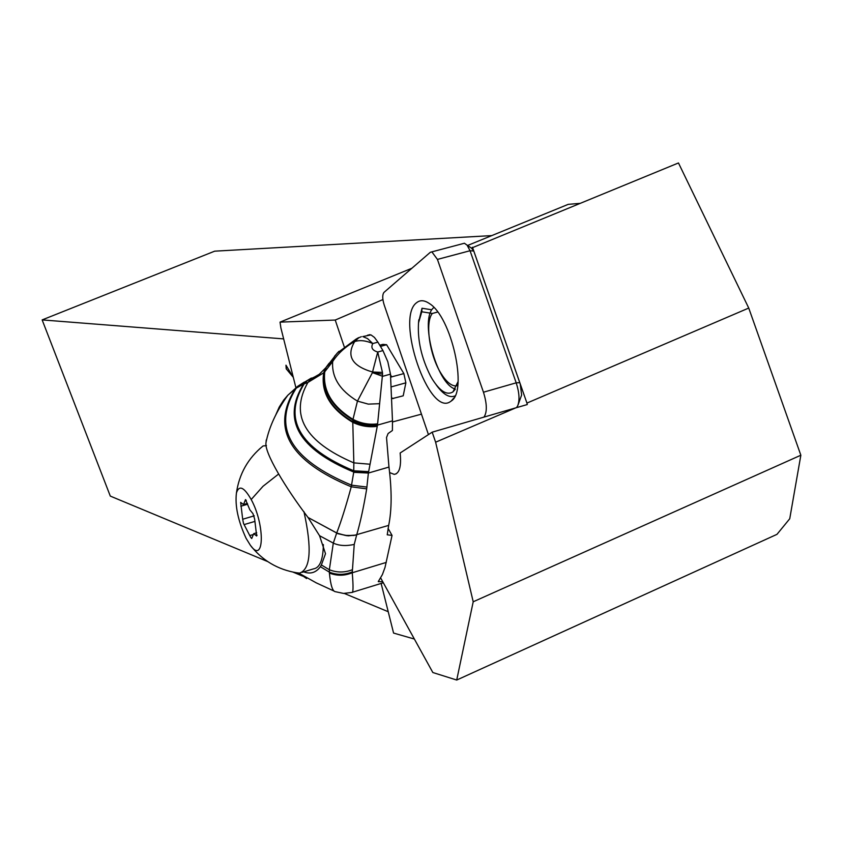 <?xml version="1.0" encoding="UTF-8"?>
<svg xmlns="http://www.w3.org/2000/svg" width="843" height="843" viewBox="0 0 843 843"><rect width="100%" height="100%" fill="white"/><g stroke="black" fill="none" stroke-linecap="round" stroke-linejoin="round"><path stroke-width="1.26" d="M467.591 245.482L568.224 204.354L579.647 203.395M380.657 577.929L432.838 672.524L456.716 680.038L776.972 534.346L789.733 518.761L800.85 455.22L748.742 308.064L678.467 162.962L471.427 248.095M283.648 338.897L42.15 319.908L214.68 251.172L491.743 235.608M295.904 387.685L280.888 327.916L280.034 322.131L411.9 268.243M456.716 680.038L473.208 601.776L435.62 442.206L432.185 432.164L400.151 452.997C401.458 466.411 399.487 473.545 394.229 474.377L389.635 472.575M382.901 299.581L335.229 320.055L344.197 346.663M335.229 320.055L280.034 322.131M381.131 583.44L393.576 633.072L414.366 639.036M42.15 319.908L110.296 496.095L267.726 561.586M293.048 572.123L302.584 576.096M344.302 593.451L388.223 611.723M800.85 455.22L473.208 601.776M748.742 308.064L526.938 403.08L527.275 404.556L515.821 407.843L435.62 442.206M526.938 403.08L472.459 247.241M392.448 421.974L421.468 414.145M515.821 407.843L432.185 432.164M286.209 368.812L293.216 377.232L285.977 365.188L286.209 368.812L286.578 366.178M302.216 572.313L313.48 568.877C319.824 567.961 323.122 559.857 323.354 544.557M259.138 449.298L263.079 445.947L266.399 445.652M303.944 511.659C312.079 548.593 310.646 569.067 299.634 573.103L296.799 572.787C277.737 569.636 262.257 560.458 250.36 545.252L246.093 538.319C238.095 520.974 234.87 505.842 236.44 492.923C239.096 484.799 244.017 486.991 251.193 499.52C265.292 525.252 264.27 565.052 250.36 545.252M252.141 537.497L253.669 533.693L256.672 535.979L254.628 518.972L252.942 513.608L249.834 509.794L245.513 499.593L243.501 504.567L240.655 502.386L242.689 519.246L243.532 523.503L250.74 537.444L251.73 538.519L252.141 537.497M361.362 336.673L357.453 338.338L354.671 341.573C346.083 355.925 352.037 366.073 372.543 372.005L372.437 372.627L382.69 376.305L390.478 374.144L387.812 361.689L382.943 350.593L377.738 352.026L372.543 372.005L382.448 372.416L377.738 352.016C372.332 350.446 370.688 347.622 372.785 343.544C365.915 340.54 359.877 339.877 354.671 341.573L358.802 337.737L356.083 339.097L337.274 353.048L326.178 367.358L332.985 360.13M356.073 339.149L354.292 341.7C345.019 347.042 337.811 353.67 332.679 361.573C331.531 377.221 339.792 390.404 357.453 401.11L372.437 372.627L382.564 374.113L377.485 425.114L392.48 420.857L390.478 374.144M362.869 336.547L371.004 334.913L374.429 337.411L377.917 342.153L372.785 343.544L367.537 338.58L362.785 336.578M358.623 337.643L356.104 339.118M338.897 351.352L334.534 356.273L332.679 361.573L324.892 371.605L326.167 367.369M369.94 334.639L367.422 335.282M275.83 414.767L279.223 407.074L283.617 400.172L287.8 395.262L295.303 388.813C270.529 428.181 289.181 460.836 351.246 486.801C345.988 506.137 341.13 521.543 336.694 533.029L345.314 535.41L353.965 535.453L388.676 525.389C391.837 510.057 391.932 490.615 388.971 467.075L386.526 437.517L388.096 433.523L392.406 430.499L392.48 420.857M377.917 342.153L382.943 350.593M382.448 372.416L382.564 374.113M266.262 439.972L266.04 442.406C263.754 451.932 285.861 488.403 308.011 517.454L338.022 533.735L348.191 535.842L356.684 534.936C360.309 522.576 363.649 507.212 366.694 488.866L351.246 486.801L353.712 472.322L368.38 473.049L377.485 425.114C369.055 426.073 360.846 424.598 352.859 420.689L352.796 421.7C360.772 425.599 368.96 426.979 377.337 425.831M377.243 426.337C368.907 427.475 360.751 426.136 352.785 422.343L353.839 462.87L369.782 464.208M326.104 367.432L324.776 371.731L323.701 372.817L307.916 382.427C289.412 414.988 304.723 441.806 353.839 462.87L353.744 472.048L368.412 472.839M317.948 375.272L310.867 379.087L319.307 374.271L326.178 367.358M310.804 379.139L307.916 382.427L303.533 384.102C281.604 419.656 298.348 448.971 353.744 472.048L353.712 472.322M314.302 377.084L307.642 380.319L304.186 383.818C282.637 418.971 299.16 447.96 353.775 470.784L368.581 471.627M304.218 382.142L297.842 386.21L296.241 388.159L303.533 384.102L306.852 380.709L303.986 383.902M366.694 488.866L368.38 473.049L388.971 467.075M388.676 525.389L387.232 534.799L392.048 535.421L388.054 528.329M392.048 535.421L385.019 567.423L382.385 574.61L378.265 581.607L382.785 581.786M266.019 442.396C269.138 426.948 276.399 411.236 287.8 395.262L297.842 386.21L311.088 378.212M296.694 387.074L295.303 388.813L296.241 388.159C271.636 427.18 290.097 459.519 351.636 485.189L366.979 487.075M303.68 571.87C310.424 574.378 315.999 572.66 320.403 566.707L321.373 564.947L329.35 569.742L333.301 543.103L336.694 533.029M321.373 564.947L325.503 553.725L319.539 535.695L308.095 517.57M351.942 569.9C344.323 572.724 336.8 572.671 329.35 569.742L329.402 573.05C330.604 585.432 332.648 591.649 335.546 591.723L343.586 593.43L351.773 592.45C353.27 593.43 353.428 586.865 352.248 572.755L354.229 544.43L356.642 535.073M354.229 544.43C346.02 546.222 339.055 545.779 333.301 543.103L319.539 535.695M306.578 578.551L298.812 573.124L316.557 583.029M329.402 573.05C336.905 576.011 344.513 575.917 352.248 572.755L386.273 562.407M379.54 403.681L368.307 404.124L357.453 401.11L352.985 419.35C331.984 406.315 322.584 390.446 324.776 371.731L324.892 371.605M377.685 423.818C369.192 424.967 360.952 423.481 352.985 419.35L352.922 420.025C360.888 424.145 369.108 425.631 377.58 424.482M329.065 363.291L325.872 367.748L324.534 371.995C322.174 390.889 331.636 406.895 352.922 420.025L352.859 420.689M328.433 364.155L325.345 368.391L323.923 372.595C321.109 391.963 330.73 408.328 352.796 421.7L352.785 422.343C330.382 408.887 320.688 392.374 323.701 372.817L325.145 368.633L328.212 364.45M390.773 377.095L403.86 373.586L386.61 344.724L382.933 344.365L379.75 345.23M380.456 346.41L386.61 344.724M392.29 398.602L403.207 395.81L405.873 382.817L403.86 373.586M393.586 398.507L392.269 398.117M405.873 382.817L391.637 386.789M431.289 309.708L422.016 308.253L421.785 311.773L432.333 313.47L437.654 312.015M432.333 313.47C424.788 322.563 429.635 355.483 441.047 373.46C445.979 381.384 450.763 385.546 455.368 385.925L456.948 385.778M436.094 384.671C443.07 394.44 449.372 398.191 454.999 395.947M422.016 308.253L418.592 322.174M421.785 311.773L418.528 322.858C417.433 340.235 421.426 357.959 430.52 376.041L432.28 379.108C440.035 391.352 446.927 395.609 452.954 391.9L458.076 381.594M428.444 434.598L384.113 304.713C382.322 298.738 382.279 294.629 383.986 292.395L430.341 252.278L431.869 251.867L437.433 259.412L483.46 392.216C487.064 403.86 487.243 412.153 483.977 417.106M416.727 302.616C394.872 317.695 429.129 418.117 450.689 401.394L451.195 401.036C468.139 391.163 451.469 316.61 429.256 303.448C424.366 300.14 420.193 299.866 416.727 302.616M516.517 407.643L517.686 405.82C519.825 400.183 519.33 392.522 516.19 382.827L470.046 250.729L467.085 245.144L464.409 243.248L462.86 243.659M517.918 405.283L521.648 394.967L520.215 383.944L473.777 251.035L471.616 248.232M433.913 307.537C418.992 317.822 436.442 384.123 455.389 389.118M278.411 474.188L263.027 486.274L251.193 499.52M257.083 535.179L256.03 535.484M252.51 534.757L250.023 535.505M254.259 521.596L244.354 524.525M254.28 515.821L242.689 519.246M247.642 504.219L240.835 506.221M246.282 500.299L245.081 500.658M311.499 378.033L307.463 380.404L310.856 379.097M378.37 581.217L378.655 581.744M308.011 517.454L338.043 533.682L346.747 535.684L356.663 535.031M320.403 566.707L329.35 572.134C336.831 575.105 344.429 575.052 352.132 571.975M391.742 376.947L390.551 374.935M473.777 251.035L470.046 250.729L437.433 259.412M483.46 392.216L516.19 382.827L519.794 382.669M396.379 473.745L394.229 474.377M265.735 445.578L266.356 445.399M263.079 445.947C248.095 458.149 239.222 473.808 236.44 492.923M256.715 532.787L253.669 533.693M247.41 503.419L244.07 504.399M352.5 592.229L383.323 582.766M316.61 583.019L334.218 591.143M455.368 385.925L457.075 385.441M418.528 322.858L418.792 319.803M455.325 389.203L452.954 391.9M464.409 243.248L431.869 251.867M472.67 248.948L467.085 245.144M453.934 397.907L451.195 401.036"/></g></svg>
